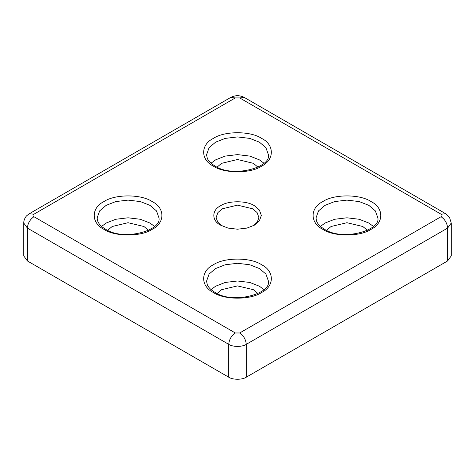 <?xml version="1.0" encoding="UTF-8"?>
<svg xmlns="http://www.w3.org/2000/svg" width="475" height="475" viewBox="0 0 475 475"><rect width="100%" height="100%" fill="white"/><g stroke="black" fill="none" stroke-linecap="round" stroke-linejoin="round"><path stroke-width="0.71" d="M213.423 166.167C200.426 159.861 200.42 144.679 213.423 138.368C224.348 130.863 250.652 130.863 261.577 138.368C274.574 144.673 274.58 159.861 261.577 166.167C250.652 173.672 224.348 173.672 213.423 166.167M103.983 229.354C90.986 223.042 90.98 207.86 103.983 201.554C114.908 194.049 141.212 194.043 152.137 201.554C165.14 207.86 165.14 223.042 152.137 229.354C141.212 236.859 114.908 236.859 103.983 229.354M213.423 292.535C200.426 286.229 200.42 271.047 213.423 264.735C224.348 257.23 250.652 257.23 261.577 264.735C274.574 271.041 274.58 286.229 261.577 292.535C250.652 300.04 224.348 300.046 213.423 292.535M322.863 229.354C309.86 223.042 309.86 207.86 322.863 201.554C333.788 194.049 360.092 194.043 371.017 201.554C384.014 207.86 384.02 223.042 371.017 229.354C360.092 236.859 333.788 236.859 322.863 229.354M253.43 225.69L257.361 222.015L258.857 217.473L257.1 212.574L252.605 208.757L237.5 205.141L222.395 208.757L217.9 212.574L216.143 217.473L217.639 222.015L221.57 225.69M220.643 225.18L220.643 225.18C211.553 220.804 211.553 210.098 220.643 205.723C228.232 200.474 246.768 200.474 254.357 205.723L259.374 209.986L261.333 215.454L259.374 220.917L254.357 225.18L246.964 228.083L237.5 229.211L228.036 228.083L220.643 225.18M263.963 163.216L259.386 159.849L249.797 156.085L237.5 154.618L225.203 156.085L215.614 159.849L211.037 163.216M154.529 226.403L149.946 223.036L140.357 219.272L128.06 217.799L115.763 219.272L106.174 223.036L101.597 226.403M263.963 289.59L259.386 286.217L249.797 282.453L237.5 280.986L225.203 282.453L215.614 286.217L211.037 289.59M373.403 226.403L368.826 223.036L359.237 219.272L346.94 217.799L334.643 219.272L325.054 223.036L320.471 226.403M217.075 167.123L221.629 163.323L237.5 159.529L253.371 163.323L257.925 167.123M107.635 230.304L112.189 226.51L128.06 222.716L143.931 226.51L148.485 230.304M217.075 293.491L221.629 289.697L237.5 285.897L253.371 289.697L257.925 293.491M326.515 230.304L331.069 226.51L346.94 222.716L362.811 226.51L367.365 230.304M447.622 260.947L451.25 255.888L451.25 223.036L447.622 228.089L447.622 260.947L246.258 377.203L246.258 344.345L447.622 228.089C447.207 223.274 445.016 219.486 441.055 216.713L239.691 332.975L235.309 332.975L33.945 216.713C32.763 215.876 32.763 215.033 33.945 214.189L235.309 97.927L239.691 97.927L441.055 214.189C442.237 215.033 442.237 215.876 441.055 216.713M239.691 332.975C243.651 335.742 245.836 339.536 246.258 344.345C242.315 347.077 232.685 347.077 228.742 344.345L228.742 377.203L27.378 260.947L27.378 228.089L228.742 344.345C229.164 339.536 231.349 335.742 235.309 332.975M33.945 214.189L29.302 213.726L26.772 215.692C25.965 216.279 23.643 219.61 23.75 223.036L23.75 255.888L27.378 260.947M228.742 377.203C232.685 379.929 242.315 379.929 246.258 377.203M206.548 154.797L209.095 147.695L215.614 142.156L225.203 138.391L237.5 136.925L249.797 138.391L259.386 142.156L265.905 147.695L268.452 154.797C271.041 167.651 232.875 178.03 214.973 166.013C211.025 163.655 208.466 161.09 207.302 158.323L206.548 154.797M97.108 217.977L99.655 210.882L106.174 205.342L115.763 201.578L128.06 200.106L140.357 201.578L149.946 205.342L156.471 210.882L159.012 217.977C161.601 230.832 123.435 241.217 105.533 229.199C101.585 226.842 99.026 224.277 97.862 221.504L97.108 217.977M206.548 281.164L209.095 274.063L215.614 268.529L225.203 264.765L237.5 263.293L249.797 264.765L259.386 268.529L265.905 274.063L268.452 281.164C271.041 294.019 232.875 304.404 214.973 292.386C211.025 290.023 208.466 287.464 207.302 284.691L206.548 281.164M315.988 217.977L318.529 210.882L325.054 205.342L334.643 201.578L346.94 200.106L359.237 201.578L368.826 205.342L375.345 210.882L377.892 217.977C380.481 230.832 342.315 241.217 324.413 229.199C320.465 226.842 317.906 224.277 316.742 221.504L315.988 217.977M235.309 97.927L230.666 97.47C235.22 95.113 239.78 95.113 244.334 97.47L239.691 97.927M441.055 214.189L445.698 213.726L244.334 97.47M33.945 216.713C29.984 219.486 27.793 223.274 27.378 228.089L23.75 223.036M29.302 213.726L230.666 97.47M451.25 223.036L449.463 217.212L445.698 213.726"/></g></svg>
